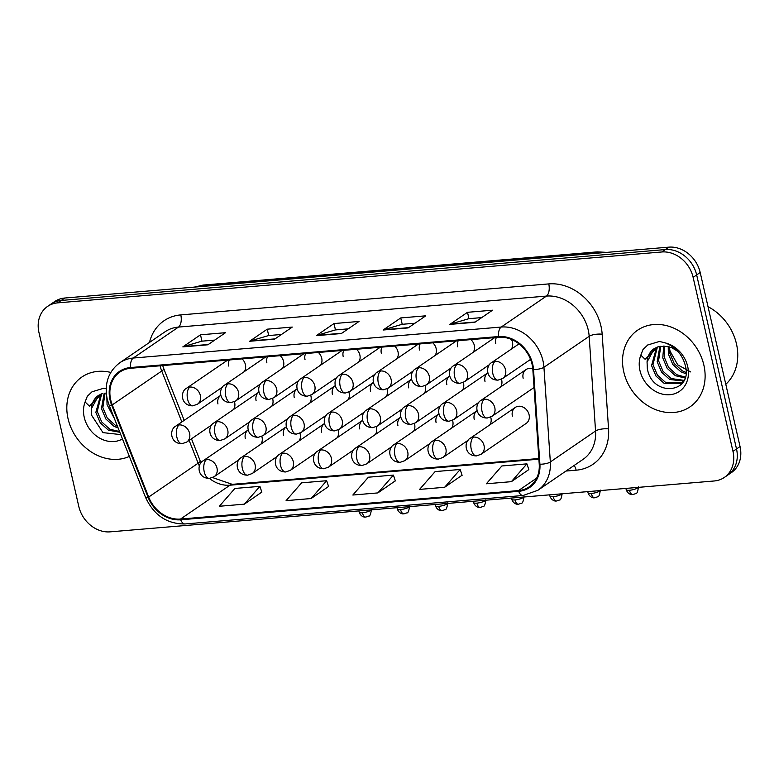 <?xml version="1.0" encoding="UTF-8"?>
<svg xmlns="http://www.w3.org/2000/svg" width="779" height="779" viewBox="0 0 779 779"><rect width="100%" height="100%" fill="white"/><g stroke="black" fill="none" stroke-linecap="round" stroke-linejoin="round"><path stroke-width="1.17" d="M515.27 407.436L470.224 438.275A9.669 8.053 -124.4 0 1 473.583 437.087A9.669 8.053 -124.4 0 1 484.032 445.549A9.669 8.053 -124.4 0 1 481.149 454.235L526.195 423.396A9.669 8.053 -124.4 0 0 529.077 414.71A9.669 8.053 -124.4 0 0 515.27 407.436A9.669 8.053 -124.4 0 0 512.387 416.122M489.787 424.876A9.669 8.053 -124.4 0 0 490.926 417.924A9.669 8.053 -124.4 0 0 490.692 417.067M413.493 431.303A9.669 8.053 -124.4 0 0 414.632 424.351A9.669 8.053 -124.4 0 0 414.389 423.494M375.342 434.516A9.669 8.053 -124.4 0 0 376.481 427.564A9.669 8.053 -124.4 0 0 376.247 426.707M337.19 437.73A9.669 8.053 -124.4 0 0 338.329 430.777A9.669 8.053 -124.4 0 0 338.096 429.92M299.048 440.943A9.669 8.053 -124.4 0 0 300.178 433.991A9.669 8.053 -124.4 0 0 299.944 433.134M451.645 428.09A9.669 8.053 -124.4 0 0 452.774 421.137A9.669 8.053 -124.4 0 0 452.541 420.28M260.897 444.157A9.669 8.053 -124.4 0 0 262.036 437.204A9.669 8.053 -124.4 0 0 261.793 436.347M500.556 386.997A9.669 8.053 -124.4 0 0 501.695 380.045A9.669 8.053 -124.4 0 0 501.462 379.188M462.405 390.211A9.669 8.053 -124.4 0 0 463.544 383.258A9.669 8.053 -124.4 0 0 463.31 382.401M386.111 396.638A9.669 8.053 -124.4 0 0 387.251 389.685A9.669 8.053 -124.4 0 0 387.007 388.828M424.263 393.424A9.669 8.053 -124.4 0 0 425.392 386.472A9.669 8.053 -124.4 0 0 425.159 385.615M271.667 406.278A9.669 8.053 -124.4 0 0 272.796 399.335A9.669 8.053 -124.4 0 0 272.562 398.468M309.808 403.064A9.669 8.053 -124.4 0 0 310.948 396.122A9.669 8.053 -124.4 0 0 310.714 395.255M347.96 399.851A9.669 8.053 -124.4 0 0 349.099 392.898A9.669 8.053 -124.4 0 0 348.865 392.041M233.515 409.491A9.669 8.053 -124.4 0 0 234.654 402.548A9.669 8.053 -124.4 0 0 234.411 401.682M282.426 368.399A9.669 8.053 -124.4 0 0 283.566 361.456A9.669 8.053 -124.4 0 0 280.206 355.672M320.578 365.185A9.669 8.053 -124.4 0 0 321.717 358.243A9.669 8.053 -124.4 0 0 318.358 352.459M358.729 361.972A9.669 8.053 -124.4 0 0 359.869 355.029A9.669 8.053 -124.4 0 0 356.509 349.245M396.881 358.759A9.669 8.053 -124.4 0 0 398.011 351.816A9.669 8.053 -124.4 0 0 394.661 346.032M435.023 355.545A9.669 8.053 -124.4 0 0 436.162 348.603A9.669 8.053 -124.4 0 0 432.803 342.818M473.174 352.332A9.669 8.053 -124.4 0 0 474.314 345.389A9.669 8.053 -124.4 0 0 470.954 339.605M511.326 349.119A9.669 8.053 -124.4 0 0 512.465 342.176A9.669 8.053 -124.4 0 0 511.423 339.41M244.285 371.612A9.669 8.053 -124.4 0 0 245.414 364.669A9.669 8.053 -124.4 0 0 242.065 358.885M468.082 440.281L442.998 457.448A9.669 8.053 -124.4 0 0 445.88 448.762A9.669 8.053 -124.4 0 0 435.442 440.301A9.669 8.053 -124.4 0 0 432.072 441.489L477.06 410.689A9.669 8.053 -124.4 0 0 474.236 419.336M391.779 446.708L366.705 463.875A9.669 8.053 -124.4 0 0 369.577 455.189A9.669 8.053 -124.4 0 0 359.138 446.727A9.669 8.053 -124.4 0 0 355.779 447.915L400.766 417.116A9.669 8.053 -124.4 0 0 397.942 425.762M353.627 449.921L328.553 467.088A9.669 8.053 -124.4 0 0 331.435 458.403A9.669 8.053 -124.4 0 0 320.987 449.941A9.669 8.053 -124.4 0 0 317.628 451.129L362.615 420.329A9.669 8.053 -124.4 0 0 359.791 428.976M315.485 453.135L290.401 470.302A9.669 8.053 -124.4 0 0 293.284 461.616A9.669 8.053 -124.4 0 0 282.845 453.154A9.669 8.053 -124.4 0 0 279.476 454.342L324.463 423.542A9.669 8.053 -124.4 0 0 321.639 432.189M277.334 456.348L252.25 473.515A9.669 8.053 -124.4 0 0 255.132 464.829A9.669 8.053 -124.4 0 0 244.694 456.367A9.669 8.053 -124.4 0 0 241.324 457.555L286.321 426.756A9.669 8.053 -124.4 0 0 283.498 435.403M429.93 443.494L404.846 460.662A9.669 8.053 -124.4 0 0 407.729 451.976A9.669 8.053 -124.4 0 0 397.29 443.514A9.669 8.053 -124.4 0 0 393.921 444.702L438.918 413.902A9.669 8.053 -124.4 0 0 436.094 422.549M239.182 459.561L214.108 476.729A9.669 8.053 -124.4 0 0 216.981 468.043A9.669 8.053 -124.4 0 0 206.542 459.581A9.669 8.053 -124.4 0 0 203.183 460.769L248.17 429.969A9.669 8.053 -124.4 0 0 245.346 438.616M532.787 368.818A9.669 8.053 -124.4 0 0 526.039 369.558A9.669 8.053 -124.4 0 0 523.157 378.243M478.842 402.402L453.767 419.569A9.669 8.053 -124.4 0 0 456.65 410.884A9.669 8.053 -124.4 0 0 446.201 402.422A9.669 8.053 -124.4 0 0 442.842 403.61L487.829 372.81A9.669 8.053 -124.4 0 0 485.005 381.457M440.7 405.616L415.616 422.783A9.669 8.053 -124.4 0 0 418.498 414.097A9.669 8.053 -124.4 0 0 408.06 405.635A9.669 8.053 -124.4 0 0 404.691 406.823L449.678 376.023A9.669 8.053 -124.4 0 0 446.854 384.67M364.397 412.042L339.323 429.21A9.669 8.053 -124.4 0 0 342.195 420.524A9.669 8.053 -124.4 0 0 331.757 412.072A9.669 8.053 -124.4 0 0 328.397 413.25L373.384 382.45A9.669 8.053 -124.4 0 0 370.561 391.097M402.548 408.829L377.464 425.996A9.669 8.053 -124.4 0 0 380.347 417.31A9.669 8.053 -124.4 0 0 369.908 408.848A9.669 8.053 -124.4 0 0 366.539 410.036L411.536 379.237A9.669 8.053 -124.4 0 0 408.712 387.884M249.952 421.682L224.868 438.85A9.669 8.053 -124.4 0 0 227.75 430.164A9.669 8.053 -124.4 0 0 217.312 421.712A9.669 8.053 -124.4 0 0 213.943 422.89L258.94 392.09A9.669 8.053 -124.4 0 0 256.116 400.737M288.103 418.469L263.02 435.636A9.669 8.053 -124.4 0 0 265.902 426.95A9.669 8.053 -124.4 0 0 255.463 418.498A9.669 8.053 -124.4 0 0 252.094 419.677L297.081 388.877A9.669 8.053 -124.4 0 0 294.258 397.524M326.245 415.256L301.171 432.423A9.669 8.053 -124.4 0 0 304.053 423.737A9.669 8.053 -124.4 0 0 293.605 415.285A9.669 8.053 -124.4 0 0 290.246 416.463L335.233 385.663A9.669 8.053 -124.4 0 0 332.409 394.31M211.8 424.896L186.726 442.063A9.669 8.053 -124.4 0 0 189.599 433.377A9.669 8.053 -124.4 0 0 179.16 424.925A9.669 8.053 -124.4 0 0 175.801 426.103L220.788 395.304A9.669 8.053 -124.4 0 0 217.964 403.95M267.509 356.743A9.669 8.053 -124.4 0 0 266.876 362.858M305.66 353.53A9.669 8.053 -124.4 0 0 305.027 359.645M343.812 350.316A9.669 8.053 -124.4 0 0 343.179 356.431M381.963 347.103A9.669 8.053 -124.4 0 0 381.33 353.218M420.105 343.89A9.669 8.053 -124.4 0 0 419.472 350.005M458.256 340.676A9.669 8.053 -124.4 0 0 457.624 346.791M496.408 337.463A9.669 8.053 -124.4 0 0 495.775 343.578M229.367 359.956A9.669 8.053 -124.4 0 0 228.734 366.072M68.055 418.693A46.419 38.668 -124.4 0 0 129.363 456.416A46.419 38.668 -124.4 0 1 68.055 418.693A46.419 38.668 -124.4 0 1 81.892 377.017A46.419 38.668 -124.4 0 0 68.055 418.693M623.775 371.885A46.419 38.668 -124.4 0 0 690.048 406.823A46.419 38.668 -124.4 0 0 703.875 365.137A46.419 38.668 -124.4 0 0 637.602 330.208A46.419 38.668 -124.4 0 0 623.775 371.885A46.419 38.668 -124.4 0 0 690.048 406.823A46.419 38.668 -124.4 0 0 703.875 365.137A46.419 38.668 -124.4 0 0 637.602 330.208A46.419 38.668 -124.4 0 0 623.775 371.885M110.696 399.831A30.946 25.775 55.6 0 1 119.917 372.041A30.946 25.775 55.6 0 1 130.687 368.272L498.657 337.278A30.946 25.775 55.6 0 1 532.836 369.46L539.224 464.148A30.946 25.775 55.6 0 1 529.243 486.817A30.946 25.775 55.6 0 1 518.483 490.585L180.524 519.057A30.946 25.775 55.6 0 1 148.672 497.051L112.273 404.885A30.946 25.775 55.6 0 1 110.696 399.831M110.034 399.89A31.725 26.418 -124.4 0 0 111.64 405.07L148.049 497.236A31.725 26.418 -124.4 0 0 180.689 519.788L518.648 491.325A31.725 26.418 -124.4 0 0 539.915 464.226L533.518 369.528A31.725 26.418 -124.4 0 0 498.492 336.547L130.521 367.542A31.725 26.418 -124.4 0 0 110.034 399.89M724.343 477.43L731.403 472.6A29.018 24.168 -124.4 0 0 740.05 446.542L700.194 272.514L696.66 274.929A29.018 24.168 -124.4 0 0 665.334 249.562L61.22 300.451A29.018 24.168 -124.4 0 0 51.132 303.985A29.018 24.168 -124.4 0 1 61.22 300.451L665.334 249.562A29.018 24.168 -124.4 0 1 696.66 274.929L736.515 448.967L696.66 274.929L693.125 277.353A29.018 24.168 -124.4 0 0 661.799 251.977L57.685 302.865A29.018 24.168 -124.4 0 0 47.597 306.4A29.018 24.168 -124.4 0 0 38.95 332.458L78.806 506.486A29.018 24.168 -124.4 0 0 110.131 531.853L714.246 480.974A29.018 24.168 -124.4 0 0 724.343 477.43A29.018 24.168 -124.4 0 0 732.981 451.382L693.125 277.353M727.868 475.015A29.018 24.168 -124.4 0 0 736.515 448.967A29.018 24.168 -124.4 0 1 727.868 475.015M474.869 322.292L492.542 310.198L467.507 312.311L449.843 324.405L474.869 322.292M481.724 317.598L468.861 318.689L450.476 324.093A7.741 3.876 85.2 0 0 449.843 324.405M468.968 318.679L467.507 312.311M408.118 327.92L425.782 315.826L400.757 317.929L383.093 330.023L408.118 327.92M414.973 323.227L402.11 324.307L383.726 329.712A7.741 3.876 85.2 0 0 383.093 330.023M402.217 324.298L400.757 317.929M207.866 344.785L225.53 332.691L200.495 334.804L182.831 346.889L207.866 344.785M214.712 340.092L201.849 341.173L183.474 346.587A7.741 3.876 85.2 0 0 182.831 346.889M201.956 341.173L200.495 334.804M274.617 339.167L292.281 327.073L267.246 329.176L249.582 341.27L274.617 339.167M281.472 334.473L268.609 335.554L250.225 340.959A7.741 3.876 85.2 0 0 249.582 341.27M268.706 335.545L267.246 329.176M341.368 333.539L359.031 321.445L334.006 323.558L316.332 335.652L341.368 333.539M348.223 328.845L335.359 329.936L316.975 335.34A7.741 3.876 85.2 0 0 316.332 335.652M335.457 329.926L334.006 323.558M110.784 372.44A46.419 38.668 -124.4 0 0 81.892 377.017A46.419 38.668 -124.4 0 1 110.784 372.44M511.375 481.665L526.916 463.856L501.88 465.969L486.339 483.778L511.375 481.665L528.834 469.591M311.113 498.541L326.664 480.721L301.629 482.834L286.088 500.644L311.113 498.541L328.572 486.466M244.363 504.159L259.904 486.349L234.878 488.452L219.337 506.272L244.363 504.159L261.822 492.085M444.624 487.294L460.165 469.474L435.13 471.587L419.589 489.397L444.624 487.294L462.074 475.219M377.873 492.912L393.414 475.102L368.379 477.206L352.838 495.025L377.873 492.912L395.323 480.838M393.414 475.102L395.362 480.945M326.664 480.721L328.611 486.563M259.904 486.349L261.851 492.192M460.165 469.474L462.113 475.317M526.916 463.856L528.863 469.698M700.194 272.514A29.018 24.168 -124.4 0 0 668.869 247.147L64.754 298.026A29.018 24.168 -124.4 0 0 54.657 301.57L47.597 306.4M106.178 388.672L103.753 388.244L92.01 391.798L87.277 396.336L85.096 401.983L89.39 406.083L102.273 393.638L98.407 395.469A21.861 18.209 -124.4 0 0 91.347 408.8L91.61 415.275L102.974 432.627L120.745 434.604M114.455 418.664L107.054 404.72L106.859 397.426M112.439 413.571L108.33 403.016M118.135 427.992L114.046 426.337L105.876 419.024L101.445 408.566L104.182 393.181M117.483 426.327L115.448 425.383L107.278 418.06L102.847 407.602L105.097 393.035M119.83 432.277L108.437 430.174L100.267 422.861L95.836 412.403L100.91 394.125M119.528 431.517L109.839 429.219L101.669 421.897L97.239 411.439L101.679 393.833M91.347 408.8L98.758 395.235M87.277 396.336L92.175 391.681M725.794 384.29A48.356 40.274 -124.4 0 0 736.457 343.841A48.356 40.274 -124.4 0 0 708.014 306.683M657.992 346.83L654.126 348.661A21.861 18.209 -124.4 0 0 647.057 361.992L647.33 368.467C651.819 397.309 692.453 393.775 685.559 366.471C682.813 355.185 676.153 347.356 665.578 342.994L659.472 341.436L647.719 344.99L642.996 349.528L640.815 355.175L645.1 359.275L657.992 346.83L667.272 346.392L672.004 347.833L677.905 351.426M685.861 373.706L680.982 371.846L672.813 364.533L668.382 354.075L668.216 346.587M685.968 372.401L682.385 370.892L674.215 363.569L669.784 353.111L669.473 346.918M684.916 377.99L675.374 375.692L667.204 368.37L662.773 357.912L663.737 346.051M685.208 377.046L676.776 374.728L668.606 367.415L664.175 356.957L664.789 346.09M683.524 380.999L669.765 379.529L661.595 372.216L657.164 361.748L659.901 346.373M683.943 380.347L671.167 378.565L662.997 371.252L658.567 360.794L660.806 346.227M683.748 380.736L680.963 383.278L664.156 383.365L655.986 376.053L651.556 365.594L656.619 347.307M681.644 382.771L665.558 382.411L657.388 375.089L652.958 364.63L657.398 347.025M647.057 361.992L654.477 348.427M690.73 371.943L677.749 364.864L670.037 351.125L669.414 347.707M642.996 349.528L647.885 344.873M160.123 365.789A30.946 25.775 -124.4 0 0 160.162 365.974A30.946 25.775 -124.4 0 0 161.74 371.028L181.848 421.955M149.49 342.429A48.356 40.274 55.6 0 1 180.796 314.901L548.767 283.907A9.669 4.84 -94.8 0 1 546.449 296.088L178.469 327.083A38.687 32.221 -124.4 0 0 165.012 331.805L119.791 362.761A38.687 32.221 55.6 0 1 133.248 358.038A9.669 4.84 85.2 0 0 130.521 367.542M548.767 283.907A48.356 40.274 55.6 0 1 600.979 326.197A48.356 40.274 55.6 0 1 602.167 334.201L608.555 428.888A48.356 40.274 55.6 0 1 576.139 470.195L565.973 471.052M588.213 329.916A38.687 32.221 -124.4 0 0 546.449 296.088L501.228 327.044A38.687 32.221 55.6 0 1 543.937 367.279L550.334 461.966A38.687 32.221 55.6 0 1 537.851 490.303L583.082 459.347A38.687 32.221 -124.4 0 0 595.555 431.011L589.167 336.324A38.687 32.221 -124.4 0 0 588.213 329.916M119.791 362.761C108.427 371.408 104.22 383.472 107.181 398.945L109.089 405.08A9.669 1.412 -21.6 0 0 111.64 405.07M109.089 405.08L145.488 497.245C153.804 515.221 167.027 524.121 185.149 523.955A9.669 4.84 -94.8 0 1 180.689 519.788M518.648 491.325A9.669 4.84 85.2 0 0 523.108 495.493L537.851 490.303M539.915 464.226A9.669 3.097 -3.9 0 0 550.334 461.966L595.555 431.011A9.669 3.097 176.1 0 1 608.555 428.888M145.488 497.245A9.669 1.412 -21.6 0 0 148.049 497.236M533.518 369.528A9.669 3.097 -3.9 0 0 543.937 367.279L589.167 336.324A9.669 3.097 176.1 0 1 602.167 334.201M498.492 336.547A9.669 4.84 -94.8 0 1 501.228 327.044L133.248 358.038L178.469 327.083A9.669 4.84 -94.8 0 0 180.796 314.901M661.799 251.977L668.869 247.147M57.685 302.865L64.754 298.026M732.981 451.382L740.05 446.542M574.123 465.472A9.669 4.84 -94.8 0 1 576.139 470.195M518.483 490.585L536.663 478.14M112.273 404.885L161.74 371.028A17.411 2.541 158.4 0 0 163.794 368.74L184.175 420.358M148.672 497.051L198.139 463.193A30.946 25.775 -124.4 0 0 199.375 465.978M189.141 440.408L198.139 463.193A17.411 2.541 158.4 0 0 200.193 460.905L201.001 462.814M209.366 478.394A30.946 25.775 -124.4 0 0 229.98 485.2L538.893 459.182M180.524 519.057L229.98 485.2A17.411 8.705 -94.8 0 1 232.298 484.343L538.844 458.519M341.796 333.246L316.975 335.34M275.036 338.875L250.225 340.959M208.285 344.493L183.474 346.587M408.547 327.628L383.726 329.712M475.297 322L450.476 324.093M600.58 252.893A38.687 32.221 -124.4 0 0 594.679 252.834L200.836 286A38.687 32.221 -124.4 0 0 195.188 287.042M199.901 286.643L200.836 286A19.339 9.679 -94.8 0 1 203.407 285.046L597.25 251.87A19.339 9.679 -94.8 0 0 594.679 252.834L593.734 253.477M189.93 387.046A9.669 8.053 -124.4 0 0 186.561 388.224C179.959 391.516 180.709 405.947 192.841 405.84A9.669 4.84 -94.8 0 1 187.612 399.228A9.669 4.84 85.2 0 1 189.93 387.046A9.669 8.053 -124.4 0 1 200.369 395.498A9.669 8.053 -124.4 0 1 197.486 404.184L192.841 405.84M179.16 424.925A9.669 4.84 85.2 0 0 176.843 437.107A9.669 4.84 -94.8 0 0 182.072 443.718C169.949 443.826 169.199 429.385 175.801 426.103M362.43 512.767A6.29 1.49 167.1 0 1 359.177 512.202C360.959 517.198 365.322 517.266 364.825 517.071L365.828 517.071A6.29 3.145 -94.8 0 1 362.43 512.767A6.29 1.49 167.1 0 0 371.281 509.856M206.542 459.581A9.669 4.84 85.2 0 0 204.225 471.772A9.669 4.84 -94.8 0 0 209.454 478.384C197.33 478.491 196.581 464.05 203.183 460.769M228.081 383.833A9.669 8.053 -124.4 0 0 224.712 385.011C218.11 388.302 218.86 402.733 230.983 402.626A9.669 4.84 -94.8 0 1 225.764 396.014A9.669 4.84 85.2 0 1 228.081 383.833A9.669 8.053 -124.4 0 1 238.52 392.285A9.669 8.053 -124.4 0 1 235.638 400.971L230.983 402.626M266.223 380.619A9.669 8.053 -124.4 0 0 262.864 381.798C256.262 385.079 257.012 399.52 269.135 399.413A9.669 4.84 -94.8 0 1 263.906 392.801A9.669 4.84 85.2 0 1 266.223 380.619A9.669 8.053 -124.4 0 1 276.672 389.072A9.669 8.053 -124.4 0 1 273.789 397.757L269.135 399.413M304.375 377.406A9.669 8.053 -124.4 0 0 301.015 378.584C294.413 381.866 295.163 396.307 307.286 396.199A9.669 4.84 -94.8 0 1 302.057 389.588A9.669 4.84 85.2 0 1 304.375 377.406A9.669 8.053 -124.4 0 1 314.813 385.858A9.669 8.053 -124.4 0 1 311.941 394.544L307.286 396.199M342.526 374.193A9.669 8.053 -124.4 0 0 339.157 375.371C332.555 378.652 333.305 393.093 345.438 392.986A9.669 4.84 -94.8 0 1 340.209 386.374A9.669 4.84 85.2 0 1 342.526 374.193A9.669 8.053 -124.4 0 1 352.965 382.645A9.669 8.053 -124.4 0 1 350.083 391.331L345.438 392.986M217.312 421.712A9.669 4.84 85.2 0 0 214.994 433.893A9.669 4.84 -94.8 0 0 220.223 440.505C208.09 440.612 207.341 426.171 213.943 422.89M255.463 418.498A9.669 4.84 85.2 0 0 253.146 430.68A9.669 4.84 -94.8 0 0 258.365 437.292C246.242 437.399 245.492 422.958 252.094 419.677M293.605 415.285A9.669 4.84 85.2 0 0 291.288 427.467A9.669 4.84 -94.8 0 0 296.517 434.078C284.393 434.185 283.644 419.745 290.246 416.463M400.581 509.554A6.29 1.49 167.1 0 1 397.329 508.989C399.111 513.984 403.473 514.052 402.977 513.858L403.98 513.858A6.29 3.145 -94.8 0 1 400.581 509.554A6.29 1.49 167.1 0 0 409.433 506.642M244.694 456.367A9.669 4.84 85.2 0 0 242.376 468.559A9.669 4.84 -94.8 0 0 247.605 475.171C235.472 475.278 234.722 460.837 241.324 457.555M438.733 506.34A6.29 1.49 167.1 0 1 435.471 505.775C437.262 510.771 441.625 510.839 441.118 510.644L442.131 510.644A6.29 3.145 -94.8 0 1 438.733 506.34A6.29 1.49 167.1 0 0 447.584 503.429M282.845 453.154A9.669 4.84 85.2 0 0 280.528 465.345A9.669 4.84 -94.8 0 0 285.747 471.957C273.624 472.064 272.874 457.624 279.476 454.342M476.884 503.127A6.29 1.49 167.1 0 1 473.622 502.562C475.404 507.557 479.767 507.626 479.27 507.431L480.283 507.431A6.29 3.145 -94.8 0 1 476.884 503.127A6.29 1.49 167.1 0 0 485.726 500.215M320.987 449.941A9.669 4.84 85.2 0 0 318.669 462.132A9.669 4.84 -94.8 0 0 323.898 468.744C311.775 468.851 311.025 454.41 317.628 451.129M515.026 499.914A6.29 1.49 167.1 0 1 511.774 499.349C513.556 504.344 517.918 504.412 517.422 504.217L518.424 504.217A6.29 3.145 -94.8 0 1 515.026 499.914A6.29 1.49 167.1 0 0 523.878 497.002M359.138 446.727A9.669 4.84 85.2 0 0 356.821 458.919A9.669 4.84 -94.8 0 0 362.05 465.53C349.927 465.638 349.177 451.197 355.779 447.915M85.096 401.983A27.664 23.039 -124.4 0 0 84.239 417.33A27.664 23.039 -124.4 0 0 122.469 438.947M640.815 355.175A27.664 23.039 -124.4 0 0 639.958 370.522A27.664 23.039 -124.4 0 0 669.823 394.719A27.664 23.039 -124.4 0 0 687.691 366.5A27.664 23.039 -124.4 0 0 665.578 342.994M331.757 412.072A9.669 4.84 85.2 0 0 329.439 424.253A9.669 4.84 -94.8 0 0 334.668 430.865C322.545 430.972 321.795 416.531 328.397 413.25M380.678 370.979A9.669 8.053 -124.4 0 0 377.309 372.158C370.707 375.439 371.456 389.88 383.58 389.773A9.669 4.84 -94.8 0 1 378.36 383.161A9.669 4.84 85.2 0 1 380.678 370.979A9.669 8.053 -124.4 0 1 391.116 379.431A9.669 8.053 -124.4 0 1 388.234 388.117L383.58 389.773M418.82 367.766A9.669 8.053 -124.4 0 0 415.46 368.944C408.858 372.226 409.608 386.666 421.731 386.559A9.669 4.84 -94.8 0 1 416.502 379.948A9.669 4.84 85.2 0 1 418.82 367.766A9.669 8.053 -124.4 0 1 429.268 376.218A9.669 8.053 -124.4 0 1 426.386 384.904L421.731 386.559M456.971 364.553A9.669 8.053 -124.4 0 0 453.612 365.731C447.01 369.012 447.759 383.453 459.883 383.346A9.669 4.84 -94.8 0 1 454.654 376.734A9.669 4.84 85.2 0 1 456.971 364.553A9.669 8.053 -124.4 0 1 467.41 373.005A9.669 8.053 -124.4 0 1 464.537 381.691L459.883 383.346M495.123 361.339A9.669 8.053 -124.4 0 0 491.753 362.517C485.151 365.799 485.901 380.24 498.034 380.133A9.669 4.84 -94.8 0 1 492.805 373.521A9.669 4.84 85.2 0 1 495.123 361.339A9.669 8.053 -124.4 0 1 505.561 369.791A9.669 8.053 -124.4 0 1 502.679 378.477L498.034 380.133M369.908 408.848A9.669 4.84 85.2 0 0 367.591 421.04A9.669 4.84 -94.8 0 0 372.82 427.652C360.687 427.759 359.937 413.318 366.539 410.036M408.06 405.635A9.669 4.84 85.2 0 0 405.742 417.826A9.669 4.84 -94.8 0 0 410.961 424.438C398.838 424.545 398.088 410.105 404.691 406.823M446.201 402.422A9.669 4.84 85.2 0 0 443.884 414.613A9.669 4.84 -94.8 0 0 449.113 421.225C436.99 421.332 436.24 406.891 442.842 403.61M484.353 399.208A9.669 8.053 -124.4 0 0 480.994 400.396C474.392 403.678 475.141 418.119 487.264 418.011A9.669 4.84 -94.8 0 1 482.035 411.4A9.669 4.84 85.2 0 1 484.353 399.208A9.669 8.053 -124.4 0 1 494.792 407.67A9.669 8.053 -124.4 0 1 491.919 416.356L487.264 418.011M553.178 496.7A6.29 1.49 167.1 0 1 549.925 496.135C551.707 501.131 556.07 501.199 555.573 501.004L556.576 501.004A6.29 3.145 -94.8 0 1 553.178 496.7A6.29 1.49 167.1 0 0 562.029 493.789M397.29 443.514A9.669 4.84 85.2 0 0 394.972 455.705A9.669 4.84 -94.8 0 0 400.202 462.317C388.069 462.414 387.319 447.983 393.921 444.702M591.329 493.487A6.29 1.49 167.1 0 1 588.067 492.922C589.859 497.917 594.221 497.985 593.715 497.791L594.728 497.791A6.29 3.145 -94.8 0 1 591.329 493.487A6.29 1.49 167.1 0 0 600.181 490.575M435.442 440.301A9.669 4.84 85.2 0 0 433.124 452.492A9.669 4.84 -94.8 0 0 438.343 459.104C426.22 459.201 425.47 444.77 432.072 441.489M629.481 490.273A6.29 1.49 167.1 0 1 626.219 489.709C628.001 494.704 632.363 494.772 631.866 494.577L632.879 494.577A6.29 3.145 -94.8 0 1 629.481 490.273A6.29 1.49 167.1 0 0 638.322 487.362M473.583 437.087A9.669 4.84 85.2 0 0 471.266 449.279A9.669 4.84 -94.8 0 0 476.495 455.89C464.372 455.988 463.622 441.557 470.224 438.275M185.149 523.955L523.108 495.493M212.579 477.576L232.298 484.343M191.468 438.811L200.193 460.905M163.794 368.74L162.694 365.575M194.263 287.12L203.407 285.046M606.773 252.377L597.25 251.87M227.643 360.102L186.561 388.224M222.57 387.017L197.486 404.184M186.726 442.063L182.072 443.718M359.177 512.202L358.876 510.907M371.427 509.398C370.755 514.208 369.85 516.438 368.701 516.087L365.828 517.071M214.108 476.729L209.454 478.384M265.795 356.889L224.712 385.011M260.722 383.804L235.638 400.971M303.937 353.676L262.864 381.798M298.863 380.59L273.789 397.757M342.088 350.462L301.015 378.584M337.015 377.377L311.941 394.544M380.24 347.249L339.157 375.371M375.166 374.163L350.083 391.331M224.868 438.85L220.223 440.505M263.02 435.636L258.365 437.292M301.171 432.423L296.517 434.078M397.329 508.989L397.027 507.694M409.579 506.184C408.907 510.995 408.001 513.225 406.852 512.874L403.98 513.858M252.25 473.515L247.605 475.171M435.471 505.775L435.179 504.48M447.73 502.971C447.058 507.781 446.153 510.011 445.004 509.661L442.131 510.644M290.401 470.302L285.747 471.957M473.622 502.562L473.32 501.267M485.882 499.758C485.21 504.558 484.295 506.798 483.146 506.447L480.283 507.431M328.553 467.088L323.898 468.744M511.774 499.349L511.472 498.054M524.024 496.544C523.352 501.345 522.446 503.585 521.297 503.234L518.424 504.217M366.705 463.875L362.05 465.53M339.323 429.21L334.668 430.865M418.391 344.036L377.309 372.158M413.318 370.95L388.234 388.117M456.533 340.822L415.46 368.944M451.46 367.737L426.386 384.904M494.684 337.609L453.612 365.731M489.611 364.523L464.537 381.691M518.999 343.87L491.753 362.517M530.548 359.401L502.679 378.477M377.464 425.996L372.82 427.652M415.616 422.783L410.961 424.438M453.767 419.569L449.113 421.225M526.039 369.558L480.994 400.396M534.053 387.514L491.919 416.356M549.925 496.135L549.623 494.84M562.175 493.331C561.503 498.132 560.598 500.371 559.449 500.021L556.576 501.004M404.846 460.662L400.202 462.317M588.067 492.922L587.775 491.627M600.327 490.118C599.655 494.918 598.749 497.158 597.6 496.807L594.728 497.791M442.998 457.448L438.343 459.104M626.219 489.709L625.917 488.414M638.478 486.904C637.806 491.705 636.891 493.944 635.742 493.594L632.879 494.577M481.149 454.235L476.495 455.89"/></g></svg>
